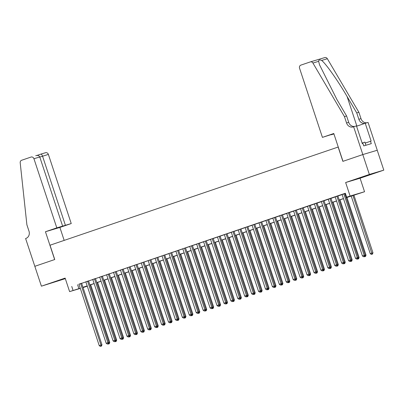 <?xml version="1.0" encoding="UTF-8"?>
<svg xmlns="http://www.w3.org/2000/svg" width="404" height="404" viewBox="0 0 404 404"><rect width="100%" height="100%" fill="white"/><g stroke="black" fill="none" stroke-linecap="round" stroke-linejoin="round"><path stroke-width="0.61" d="M60.676 280.048L51.434 283.007L60.676 280.048M370.62 174.447L361.378 177.406L370.62 174.447M83.007 287.461L87.289 286.178L83.047 287.592M34.805 266.322L54.651 259.56L45.45 231.739L56.807 227.871L33.936 158.722A2.51 2.197 -106.6 0 0 31.143 157.025A2.51 2.197 -106.6 0 0 31.073 157.045L21.619 160.267A2.51 2.197 -106.6 0 0 20.2 162.767L26.891 224.796L28.992 231.159A5.863 5.121 73.4 0 1 25.987 238.37L25.604 238.501L41.41 286.178L65.312 278.639M34.84 266.307L54.752 259.525L50.02 245.218L338.148 147.051L342.88 161.358L362.792 154.575L377.23 150.263L383.8 170.135L369.367 174.447L345.642 182.527L350.111 196.041L364.544 191.728L346.183 197.738M345.642 182.527L360.08 178.214L383.8 170.135M360.08 178.214L364.544 191.728M362.792 154.575L369.367 174.447M81.613 283.255L78.921 284.174M88.542 280.896L85.845 281.81M95.465 278.533L92.774 279.452M102.394 276.174L99.697 277.094M109.317 273.816L106.626 274.735M116.246 271.458L113.549 272.372M123.175 269.094L120.478 270.013M130.098 266.736L127.401 267.655M137.027 264.378L134.33 265.297M143.95 262.014L141.254 262.933M150.879 259.656L148.182 260.575M157.802 257.298L155.106 258.217M164.731 254.939L162.034 255.853M171.655 252.576L168.963 253.495M178.583 250.217L175.886 251.137M185.507 247.859L182.815 248.778M192.435 245.501L189.739 246.415M199.359 243.137L196.667 244.056M206.287 240.779L203.591 241.698M213.211 238.421L210.519 239.34M220.14 236.057L217.443 236.976M227.063 233.699L224.371 234.618M233.992 231.341L231.295 232.26M240.915 228.982L238.224 229.896M247.844 226.619L245.147 227.538M254.767 224.26L252.076 225.179M261.696 221.902L258.999 222.821M268.62 219.544L265.928 220.458M275.548 217.18L272.851 218.099M282.472 214.822L279.78 215.741M289.4 212.464L286.704 213.383M296.324 210.1L293.632 211.019M303.252 207.742L300.556 208.661M310.176 205.383L307.484 206.303M317.105 203.025L314.408 203.939M324.028 200.662L321.337 201.581M330.957 198.303L328.26 199.222M337.88 195.945L335.189 196.864M346.147 197.637L352.5 195.47L346.647 197.223L345.334 193.248L78.947 284.249M81.638 283.33L85.87 281.891M88.567 280.972L92.799 279.528M95.495 278.614L99.722 277.169M102.419 276.25L106.651 274.811M109.348 273.892L113.575 272.453M116.271 271.533L120.503 270.089M123.2 269.175L127.427 267.731M130.123 266.812L134.355 265.372M137.052 264.453L141.279 263.014M143.976 262.095L148.207 260.651M150.904 259.732L155.136 258.292M157.828 257.373L162.06 255.934M164.756 255.015L168.988 253.571M171.68 252.657L175.912 251.212M178.608 250.293L182.84 248.854M185.532 247.935L189.764 246.496M192.461 245.576L196.692 244.132M199.384 243.218L203.616 241.774M206.313 240.855L210.545 239.415M213.236 238.496L217.468 237.052M220.165 236.138L224.397 234.694M227.088 233.775L231.32 232.335M234.017 231.416L238.249 229.977M240.941 229.058L245.172 227.614M247.869 226.7L252.101 225.255M254.793 224.336L259.025 222.897M261.721 221.978L265.953 220.539M268.645 219.619L272.877 218.175M275.573 217.261L279.805 215.817M282.497 214.898L286.729 213.458M289.426 212.539L293.658 211.095M296.349 210.181L300.581 208.737M303.278 207.818L307.51 206.378M310.201 205.459L314.433 204.02M317.13 203.101L321.362 201.657M324.059 200.743L328.285 199.298M330.982 198.379L335.214 196.94M337.911 196.021L342.137 194.582M344.834 193.662L345.405 193.466M345.375 193.364L342.112 194.501M344.809 193.587L345.38 193.39M80.32 288.406L69.604 291.607L65.135 278.098L41.41 286.178M69.604 291.607L80.26 288.224M71.75 286.456L73.063 290.431M346.647 197.223L350.111 196.041M343.486 198.657L339.259 200.096M336.562 201.015L332.33 202.46M329.634 203.374L325.402 204.818M322.71 205.737L318.478 207.176M315.782 208.095L311.55 209.535M308.858 210.454L304.626 211.898M301.929 212.812L297.697 214.256M295.006 215.175L290.774 216.615M288.077 217.534L283.845 218.978M281.154 219.892L276.922 221.336M274.225 222.256L269.993 223.695M267.302 224.614L263.07 226.053M260.373 226.972L256.141 228.417M253.449 229.331L249.218 230.775M246.521 231.694L242.289 233.133M239.597 234.052L235.365 235.492M232.669 236.411L228.437 237.855M225.745 238.774L221.513 240.213M218.817 241.132L214.585 242.572M211.893 243.491L207.661 244.935M204.964 245.849L200.732 247.293M198.041 248.213L193.809 249.652M191.112 250.571L186.88 252.01M184.189 252.929L179.957 254.374M177.26 255.288L173.028 256.732M170.337 257.651L166.105 259.09M163.408 260.009L159.176 261.449M156.484 262.368L152.252 263.812M149.556 264.731L145.324 266.17M142.627 267.089L138.4 268.529M135.704 269.448L131.472 270.892M128.775 271.806L124.548 273.25M121.851 274.17L117.62 275.609M114.923 276.528L110.696 277.967M107.999 278.886L103.767 280.331M101.071 281.245L96.839 282.689M94.147 283.608L89.915 285.047M87.219 285.966L82.987 287.406M82.956 287.305L87.188 285.865M89.88 284.946L94.112 283.502M96.808 282.588L101.04 281.144M103.732 280.224L107.964 278.785M110.661 277.866L114.893 276.427M117.584 275.508L121.816 274.064M124.513 273.144L128.745 271.705M131.436 270.786L135.668 269.347M138.365 268.428L142.597 266.983M145.288 266.069L149.52 264.625M152.217 263.706L156.449 262.267M159.141 261.348L163.373 259.908M166.069 258.989L170.301 257.545M172.993 256.631L177.225 255.187M179.921 254.268L184.153 252.828M186.845 251.909L191.077 250.47M193.774 249.551L198.005 248.107M200.697 247.187L204.929 245.748M207.626 244.829L211.858 243.39M214.554 242.471L218.781 241.026M221.478 240.112L225.71 238.668M228.406 237.749L232.633 236.31M235.33 235.391L239.562 233.951M242.259 233.032L246.485 231.588M249.182 230.674L253.414 229.23M256.111 228.311L260.343 226.871M263.034 225.952L267.266 224.513M269.963 223.594L274.195 222.149M276.886 221.23L281.118 219.791M283.815 218.872L288.047 217.433M290.739 216.514L294.971 215.069M297.667 214.155L301.899 212.711M304.591 211.792L308.823 210.353M311.519 209.434L315.751 207.994M318.443 207.075L322.675 205.631M325.371 204.717L329.603 203.273M332.295 202.353L336.527 200.914M339.224 199.995L343.456 198.556M77.603 284.709L78.916 288.683M343.834 193.875L364.181 255.394L362.449 255.984L342.102 194.465M344.799 193.546L365.155 255.106L364.181 255.394L364.292 256.52L363.6 256.752L364.292 256.52M364.686 256.404L365.155 255.106M362.449 255.984L363.6 256.752M351.192 196.031L370.251 253.651L372.958 252.773L353.889 195.112M372.099 254.187L371.402 254.424L372.488 254.071L372.099 254.187L352.924 195.44M371.402 254.424L370.251 253.651M372.958 252.773L372.488 254.071M365.943 145.248L364.908 142.127L362.12 143.021M322.427 137.375L299.556 68.225A2.51 2.197 -106.6 0 1 300.844 65.135L310.297 61.913A2.51 2.197 -106.6 0 1 310.368 61.893A2.51 2.197 -106.6 0 1 312.918 63.039L344.455 116.605L346.556 122.962A5.863 5.121 -106.6 0 0 353.086 126.927A5.863 5.121 -106.6 0 0 353.248 126.876L353.626 126.745L362.827 154.565L342.986 161.322L333.785 133.507L322.427 137.375L333.856 133.724M310.439 61.873L324.735 57.6A2.51 2.197 73.4 0 1 324.806 57.575A2.51 2.197 73.4 0 1 327.351 58.726L358.888 112.292L356.752 112.928L347.087 96.505C337.946 80.775 325.932 63.741 321.645 60.428C319.675 59.605 318.67 59.903 318.625 61.332L319.519 64.771L336.921 99.541L346.592 115.968L348.692 122.326A5.863 5.121 -106.6 0 0 354.828 126.386M346.592 115.968L344.455 116.605M358.888 112.292L360.994 118.65A5.863 5.121 -106.6 0 0 367.125 122.71M365.07 123.331A5.863 5.121 -106.6 0 1 358.858 119.286L356.752 112.928M362.827 154.565L377.265 150.248L368.064 122.432L365.236 123.276L371.125 141.082L365.221 143.067M353.626 126.745L356.454 125.902L362.343 143.703L362.969 143.516L363.757 145.9L371.286 143.652L370.498 141.269M333.926 133.936L331.027 134.805L333.891 133.83M365.236 123.276L356.565 126.23M56.807 227.871L71.24 223.558L48.374 154.409L39.804 157.085M65.408 225.301L42.541 156.151C42.006 154.737 41.44 154.06 40.844 154.126L45.576 152.707A2.51 2.197 73.4 0 1 48.374 154.409M64.175 240.395L59.883 227.427L71.24 223.558M45.45 231.739L59.883 227.427M62.64 226.129L39.769 156.979L33.936 158.722M40.905 154.106L45.506 152.732A2.51 2.197 73.4 0 1 45.576 152.707M35.734 155.651C37.744 155.166 39.087 155.606 39.769 156.979M336.906 196.238L357.252 257.757L355.52 258.343L335.174 196.824M337.87 195.91L358.227 257.464L357.252 257.757L357.368 258.878L356.676 259.115L357.368 258.878M357.757 258.762L358.227 257.464M355.52 258.343L356.676 259.115M329.982 198.596L350.329 260.115L348.596 260.706L328.25 199.187M330.947 198.268L351.303 259.822L350.329 260.115L350.44 261.236L349.748 261.474L350.44 261.236M350.834 261.12L351.303 259.822M348.596 260.706L349.748 261.474M323.054 200.955L343.4 262.474L341.668 263.065L321.321 201.546M324.018 200.626L344.375 262.181L343.4 262.474L343.516 263.595L342.824 263.832L343.516 263.595M343.905 263.479L344.375 262.181M341.668 263.065L342.824 263.832M316.13 203.313L336.476 264.832L334.744 265.423L314.398 203.904M317.095 202.985L337.451 264.544L336.476 264.832L336.588 265.958L335.896 266.191L336.588 265.958M336.981 265.842L337.451 264.544M334.744 265.423L335.896 266.191M365.034 255.429L366.029 255.131L346.96 197.47M365.171 256.545L364.479 256.782L365.559 256.429L365.171 256.545L365.049 255.399M364.479 256.782L364.171 256.575M366.029 255.131L365.559 256.429M358.121 257.757L359.106 257.489L340.037 199.834M357.55 259.141L358.636 258.787L357.242 258.934M358.131 257.782L358.247 258.903M359.106 257.489L358.636 258.787M351.182 260.151L352.177 259.853L333.108 202.192M351.318 261.267L350.627 261.499L351.707 261.151L351.318 261.267L351.197 260.115M350.627 261.499L350.319 261.297M352.177 259.853L351.707 261.151M344.259 262.509L345.253 262.211L326.185 204.55M344.395 263.625L343.698 263.863L344.784 263.509L344.395 263.625L344.269 262.479M343.698 263.863L343.39 263.655M345.253 262.211L344.784 263.509M309.201 205.676L329.548 267.196L327.816 267.781L307.469 206.262M310.166 205.348L330.522 266.903L329.548 267.196L329.664 268.317L328.972 268.554L329.664 268.317M330.053 268.2L330.522 266.903M327.816 267.781L328.972 268.554M337.345 264.837L338.325 264.57L319.256 206.914M336.774 266.221L337.855 265.867L336.466 266.014M337.35 264.862L337.466 265.984M338.325 264.57L337.855 265.867M302.278 208.035L322.624 269.554L320.892 270.145L300.546 208.626M303.242 207.707L323.599 269.261L322.624 269.554L322.735 270.675L322.044 270.912L322.735 270.675M323.129 270.559L323.599 269.261M320.892 270.145L322.044 270.912M330.406 267.226L331.401 266.928L312.332 209.272M330.538 268.342L329.846 268.579L330.932 268.226L330.538 268.342L330.416 267.196M329.846 268.579L329.538 268.377M331.401 266.928L330.932 268.226M295.349 210.393L315.696 271.912L313.964 272.503L293.617 210.984M296.314 210.065L316.67 271.619L315.696 271.912L315.812 273.038L315.12 273.271L315.812 273.038M316.201 272.917L316.67 271.619M313.964 272.503L315.12 273.271M323.478 269.589L324.473 269.291L305.404 211.63M323.498 269.579L323.614 270.705L322.922 270.938L323.614 270.705M322.922 270.938L322.614 270.736M324.473 269.291L324.003 270.589M288.426 212.751L308.772 274.271L307.04 274.861L286.694 213.342M289.385 212.423L309.747 273.983L308.772 274.271L308.883 275.397L308.191 275.634L308.883 275.397M309.277 275.281L309.747 273.983M307.04 274.861L308.191 275.634M316.554 271.948L317.549 271.65L298.48 213.989M316.685 273.064L315.994 273.301L317.079 272.947L316.685 273.064L316.564 271.917M315.994 273.301L315.686 273.094M317.549 271.65L317.079 272.947M281.497 215.115L301.844 276.634L300.111 277.225L279.765 215.706M282.462 214.787L302.818 276.341L301.844 276.634L301.96 277.755L301.268 277.992L301.96 277.755M302.349 277.639L302.818 276.341M300.111 277.225L301.268 277.992M309.626 274.306L310.62 274.008L291.552 216.352M309.762 275.422L309.07 275.659L310.151 275.306L309.762 275.422L309.641 274.276M309.07 275.659L308.762 275.452M310.62 274.008L310.151 275.306M274.574 217.473L294.92 278.992L293.188 279.583L272.841 218.064M275.533 217.145L295.895 278.699L294.92 278.992L295.031 280.113L294.339 280.351L295.031 280.113M295.425 279.997L295.895 278.699M293.188 279.583L294.339 280.351M302.702 276.669L303.697 276.371L284.628 218.71M302.833 277.785L302.142 278.018L303.227 277.664L302.833 277.785L302.712 276.634M302.142 278.018L301.833 277.816M303.697 276.371L303.227 277.664M267.645 219.832L287.991 281.351L286.259 281.941L265.913 220.422M268.609 219.503L288.966 281.063L287.991 281.351L288.108 282.477L287.416 282.709L288.108 282.477M288.496 282.361L288.966 281.063M286.259 281.941L287.416 282.709M295.773 279.028L296.768 278.73L277.7 221.069M295.91 280.144L295.218 280.381L296.299 280.028L295.91 280.144L295.789 278.997M295.218 280.381L294.91 280.174M296.768 278.73L296.299 280.028M260.721 222.195L281.068 283.714L279.336 284.3L258.989 222.781M261.681 221.867L282.043 283.421L281.068 283.714L281.179 284.835L280.487 285.072L281.179 284.835M281.573 284.719L282.043 283.421M279.336 284.3L280.487 285.072M288.86 281.356L289.845 281.088L270.776 223.427M288.289 282.739L289.375 282.386L287.981 282.532M288.87 281.381L288.981 282.502M289.845 281.088L289.375 282.386M253.793 224.553L274.139 286.072L272.407 286.663L252.061 225.144M254.757 224.225L275.114 285.779L274.139 286.072L274.255 287.194L273.564 287.431L274.255 287.194M274.644 287.077L275.114 285.779M272.407 286.663L273.564 287.431M281.921 283.744L282.916 283.446L263.847 225.791M282.058 284.86L281.366 285.098L282.446 284.744L282.058 284.86L281.936 283.714M281.366 285.098L281.058 284.891M282.916 283.446L282.446 284.744M246.869 226.912L267.211 288.431L265.484 289.022L245.137 227.502M247.829 226.583L268.19 288.138L267.211 288.431L267.327 289.552L266.635 289.789L267.327 289.552M267.716 289.436L268.19 288.138M265.484 289.022L266.635 289.789M274.998 286.108L275.993 285.81L256.924 228.149M275.129 287.224L274.437 287.456L275.523 287.108L275.129 287.224L275.008 286.072M274.437 287.456L274.129 287.254M275.993 285.81L275.523 287.108M239.941 229.27L260.287 290.789L258.555 291.38L238.208 229.861M240.905 228.942L261.262 290.501L260.287 290.789L260.403 291.915L259.711 292.148L260.403 291.915M260.792 291.799L261.262 290.501M258.555 291.38L259.711 292.148M268.079 288.436L269.064 288.168L249.995 230.507M267.514 289.82L268.594 289.466L267.206 289.612M268.089 288.461L268.206 289.582M269.064 288.168L268.594 289.466M233.017 231.633L253.358 293.152L251.631 293.738L231.285 232.219M233.977 231.305L254.338 292.86L253.358 293.152L253.475 294.274L252.783 294.511L253.475 294.274M253.863 294.157L254.338 292.86M251.631 293.738L252.783 294.511M261.146 290.824L262.14 290.526L243.072 232.871M261.277 291.94L260.585 292.178L261.671 291.824L261.277 291.94L261.156 290.794M260.585 292.178L260.277 291.971M262.14 290.526L261.671 291.824M226.088 233.992L246.435 295.511L244.703 296.102L224.356 234.583M227.053 233.663L247.41 295.218L246.435 295.511L246.551 296.632L245.859 296.869L246.551 296.632M246.94 296.516L247.41 295.218M244.703 296.102L245.859 296.869M254.217 293.183L255.212 292.885L236.143 235.229M254.353 294.299L253.662 294.536L254.742 294.183L254.353 294.299L254.227 293.152M253.662 294.536L253.353 294.334M255.212 292.885L254.742 294.183M219.165 236.35L239.506 297.869L237.779 298.46L217.433 236.941M220.124 236.022L240.486 297.576L239.506 297.869L239.623 298.995L238.931 299.228L239.623 298.995M240.011 298.874L240.486 297.576M237.779 298.46L238.931 299.228M247.293 295.546L248.288 295.248L229.219 237.587M247.425 296.662L246.733 296.895L247.819 296.546L247.425 296.662L247.304 295.516M246.733 296.895L246.425 296.693M248.288 295.248L247.819 296.546M212.236 238.708L232.583 300.228L230.851 300.818L210.504 239.299M213.201 238.38L233.557 299.94L232.583 300.228L232.699 301.354L232.007 301.591L232.699 301.354M233.088 301.238L233.557 299.94M230.851 300.818L232.007 301.591M240.365 297.905L241.36 297.607L222.291 239.946M240.501 299.021L239.809 299.258L240.89 298.904L240.501 299.021L240.375 297.874M239.809 299.258L239.501 299.051M241.36 297.607L240.89 298.904M205.313 241.072L225.654 302.591L223.927 303.182L203.581 241.663M206.272 240.744L226.634 302.298L225.654 302.591L225.77 303.712L225.078 303.949L225.77 303.712M226.159 303.596L226.634 302.298M223.927 303.182L225.078 303.949M233.441 300.263L234.436 299.965L215.367 242.309M233.573 301.379L232.881 301.616L233.966 301.263L233.573 301.379L233.451 300.233M232.881 301.616L232.573 301.409M234.436 299.965L233.966 301.263M198.384 243.43L218.731 304.949L216.999 305.54L196.652 244.021M199.349 243.102L219.705 304.656L218.731 304.949L218.847 306.07L218.15 306.308L218.847 306.07M219.236 305.954L219.705 304.656M216.999 305.54L218.15 306.308M226.513 302.626L227.508 302.328L208.439 244.667M226.649 303.742L225.957 303.975L227.038 303.626L226.649 303.742L226.523 302.591M225.957 303.975L225.649 303.773M227.508 302.328L227.038 303.626M191.461 245.789L211.802 307.308L210.07 307.899L189.728 246.379M192.42 245.46L212.782 307.02L211.802 307.308L211.918 308.434L211.226 308.666L211.918 308.434M212.307 308.318L212.782 307.02M210.07 307.899L211.226 308.666M219.589 304.985L220.584 304.687L201.515 247.026M219.72 306.101L219.029 306.338L220.109 305.985L219.72 306.101L219.599 304.954M219.029 306.338L218.721 306.131M220.584 304.687L220.109 305.985M184.532 248.152L204.879 309.671L203.146 310.257L182.8 248.738M185.497 247.824L205.853 309.378L204.879 309.671L204.995 310.792L204.298 311.029L204.995 310.792M205.383 310.676L205.853 309.378M203.146 310.257L204.298 311.029M212.661 307.343L213.655 307.045L194.587 249.384M212.797 308.459L212.105 308.696L213.186 308.343L212.797 308.459L212.671 307.313M212.105 308.696L211.797 308.489M213.655 307.045L213.186 308.343M177.608 250.51L197.95 312.029L196.218 312.62L175.876 251.101M178.568 250.182L198.925 311.736L197.95 312.029L198.066 313.151L197.374 313.388L198.066 313.151M198.455 313.034L198.925 311.736M196.218 312.62L197.374 313.388M205.737 309.701L206.732 309.403L187.663 251.748M205.868 310.817L205.176 311.055L206.257 310.701L205.868 310.817L205.747 309.671M205.176 311.055L204.868 310.853M206.732 309.403L206.257 310.701M170.68 252.869L191.026 314.388L189.294 314.979L168.948 253.459M171.644 252.54L192.001 314.095L191.026 314.388L191.143 315.509L190.446 315.746L191.143 315.509M191.531 315.393L192.001 314.095M189.294 314.979L190.446 315.746M163.751 255.227L184.098 316.746L182.366 317.337L162.024 255.818M164.716 254.899L185.072 316.458L184.098 316.746L184.214 317.872L183.522 318.105L184.214 317.872M184.603 317.756L185.072 316.458M182.366 317.337L183.522 318.105M156.828 257.59L177.174 319.109L175.442 319.7L155.096 258.176M157.792 257.262L178.149 318.817L177.174 319.109L177.29 320.231L176.593 320.468L177.29 320.231M177.679 320.114L178.149 318.817M175.442 319.7L176.593 320.468M198.819 312.029L199.803 311.767L180.734 254.106M198.253 313.413L199.334 313.065L197.945 313.211M198.829 312.055L198.945 313.181M199.803 311.767L199.334 313.065M191.885 314.423L192.88 314.125L173.811 256.464M192.016 315.539L191.324 315.776L192.405 315.423L192.016 315.539L191.895 314.393M191.324 315.776L191.016 315.569M192.88 314.125L192.405 315.423M184.956 316.781L185.951 316.484L166.882 258.828M185.093 317.897L184.401 318.135L185.481 317.781L185.093 317.897L184.966 316.751M184.401 318.135L184.093 317.928M185.951 316.484L185.481 317.781M149.899 259.949L170.246 321.468L168.513 322.059L148.172 260.54M150.864 259.62L171.22 321.175L170.246 321.468L170.362 322.589L169.67 322.826L170.362 322.589M170.751 322.473L171.22 321.175M168.513 322.059L169.67 322.826M178.043 319.109L179.028 318.842L159.959 261.186M177.472 320.493L178.553 320.14L177.164 320.291M178.048 319.135L178.164 320.261M179.028 318.842L178.553 320.14M142.976 262.307L163.322 323.826L161.59 324.417L141.243 262.898M143.94 261.979L164.297 323.538L163.322 323.826L163.438 324.952L162.741 325.185L163.438 324.952M163.827 324.831L164.297 323.538M161.59 324.417L162.741 325.185M171.104 321.503L172.099 321.205L153.03 263.544M171.124 321.493L171.24 322.619L170.544 322.857L171.24 322.619M170.544 322.857L170.241 322.65M172.099 321.205L171.629 322.503M136.047 264.665L156.393 326.19L154.661 326.775L134.32 265.256M137.012 264.337L157.368 325.897L156.393 326.19L156.51 327.311L155.818 327.548L156.51 327.311M156.898 327.195L157.368 325.897M154.661 326.775L155.818 327.548M164.181 323.862L165.175 323.564L146.102 265.903M164.312 324.978L163.62 325.215L164.701 324.861L164.312 324.978L164.191 323.831M163.62 325.215L163.312 325.008M165.175 323.564L164.701 324.861M129.123 267.029L149.47 328.548L147.738 329.139L127.391 267.62M130.088 266.701L150.445 328.255L149.47 328.548L149.581 329.669L148.889 329.906L149.581 329.669M149.975 329.553L150.445 328.255M147.738 329.139L148.889 329.906M157.252 326.22L158.247 325.922L139.178 268.266M157.388 327.336L156.691 327.573L157.777 327.22L157.388 327.336L157.262 326.19M156.691 327.573L156.383 327.366M158.247 325.922L157.777 327.22M122.195 269.387L142.541 330.906L140.809 331.497L120.468 269.978M123.159 269.059L143.516 330.613L142.541 330.906L142.657 332.027L141.966 332.265L142.657 332.027M143.046 331.911L143.516 330.613M140.809 331.497L141.966 332.265M150.323 328.583L151.318 328.285L132.249 270.624M150.46 329.699L149.768 329.932L150.849 329.583L150.46 329.699L150.338 328.548M149.768 329.932L149.46 329.73M151.318 328.285L150.849 329.583M115.271 271.746L135.618 333.265L133.886 333.856L113.539 272.336M116.236 271.417L136.592 332.977L135.618 333.265L135.729 334.391L135.037 334.623L135.729 334.391M136.123 334.275L136.592 332.977M133.886 333.856L135.037 334.623M143.4 330.942L144.395 330.644L125.326 272.983M143.536 332.058L142.839 332.295L143.925 331.942L143.536 332.058L143.41 330.911M142.839 332.295L142.531 332.088M144.395 330.644L143.925 331.942M108.343 274.109L128.689 335.628L126.957 336.214L106.611 274.695M109.307 273.781L129.664 335.335L128.689 335.628L128.805 336.749L128.113 336.986L128.805 336.749M129.194 336.633L129.664 335.335M126.957 336.214L128.113 336.986M136.471 333.3L137.466 333.002L118.397 275.341M136.608 334.416L135.916 334.653L136.996 334.3L136.608 334.416L136.486 333.27M135.916 334.653L135.608 334.446M137.466 333.002L136.996 334.3M101.419 276.467L121.766 337.986L120.033 338.577L99.687 277.058M102.384 276.139L122.74 337.694L121.766 337.986L121.877 339.108L121.185 339.345L121.877 339.108M122.271 338.991L122.74 337.694M120.033 338.577L121.185 339.345M129.558 335.628L130.542 335.36L111.474 277.705M128.987 337.012L130.073 336.658L128.679 336.81M129.568 335.653L129.684 336.774M130.542 335.36L130.073 336.658M94.491 278.826L114.837 340.345L113.105 340.936L92.758 279.416M95.455 278.497L115.812 340.052L114.837 340.345L114.953 341.466L114.261 341.703L114.953 341.466M115.342 341.35L115.812 340.052M113.105 340.936L114.261 341.703M122.619 338.022L123.614 337.724L104.545 280.063M122.755 339.138L122.064 339.37L123.144 339.022L122.755 339.138L122.634 337.986M122.064 339.37L121.755 339.168M123.614 337.724L123.144 339.022M87.567 281.184L107.913 342.703L106.181 343.294L85.835 281.775M88.532 280.856L108.888 342.415L107.913 342.703L108.025 343.829L107.333 344.062L108.025 343.829M108.418 343.713L108.888 342.415M106.181 343.294L107.333 344.062M115.695 340.38L116.69 340.082L97.622 282.421M115.832 341.496L115.135 341.734L116.221 341.38L115.832 341.496L115.706 340.35M115.135 341.734L114.827 341.526M116.69 340.082L116.221 341.38M80.638 283.547L100.985 345.066L99.253 345.657L78.906 284.133M81.603 283.219L101.96 344.774L100.985 345.066L101.101 346.188L100.409 346.425L101.101 346.188M101.49 346.071L101.96 344.774M99.253 345.657L100.409 346.425M108.782 342.708L109.762 342.441L90.693 284.785M108.211 344.092L109.292 343.738L107.903 343.885M108.787 342.733L108.903 343.854M109.762 342.441L109.292 343.738M348.692 122.326L346.556 122.962M358.858 119.286L360.994 118.65M327.351 58.726L321.645 60.428M318.625 61.332L312.918 63.039M347.087 96.505L356.878 126.124M37.017 155.429L40.844 154.126L37.017 155.429M324.806 57.575L310.368 61.893"/></g></svg>
